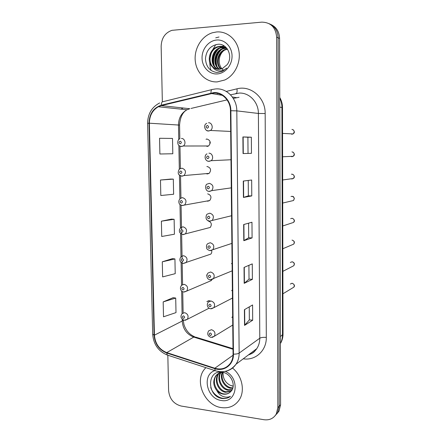 <?xml version="1.0" encoding="UTF-8"?>
<svg xmlns="http://www.w3.org/2000/svg" width="442" height="442" viewBox="0 0 442 442"><rect width="100%" height="100%" fill="white"/><g stroke="black" fill="none" stroke-linecap="round" stroke-linejoin="round"><path stroke-width="0.66" d="M206.06 173.64L207.375 173.955L209.177 173.369C211.497 170.126 210.862 167.85 207.27 166.535L206.867 166.562M206.839 201.022L207.773 201.198L209.74 200.524C211.845 197.331 211.154 195.104 207.668 193.845M207.624 228.122L210.27 227.442C212.182 224.304 211.442 222.127 208.06 220.912M208.397 254.946L210.779 254.128C211.718 253.122 212 251.885 211.613 250.421M206.95 274.852L206.558 275.195L206.9 275.051M210.326 301.002L209.221 300.687L206.85 301.61L208.751 300.682M206.933 146.468L208.591 145.982C211.154 142.694 210.58 140.363 206.867 138.987M232.089 263.161L231.442 263.692L232.089 263.432M232.376 290.035L231.625 290.665L232.376 290.295M232.658 316.671L231.823 317.384L232.663 316.897M184.336 292.024L186.723 291.074L183.701 291.985C179.855 291.25 179.756 286.946 181.706 285.228L184.121 284.317C187.518 285.587 188.386 287.841 186.723 291.074L211.27 280.593L211.823 279.775M216.58 31.962L212.514 32.741C201.657 35.946 193.999 48.631 195.248 60.803C196.386 72.991 206.182 82.516 217.215 81.897L224.763 79.996C234.608 75.51 240.956 62.786 238.934 51.106C237 39.404 227.055 30.995 216.58 31.962L212.514 32.741C201.657 35.946 193.999 48.631 195.248 60.803C196.386 72.991 206.182 82.516 217.215 81.897L224.763 79.996C234.608 75.51 240.956 62.786 238.934 51.106C237 39.404 227.055 30.995 216.58 31.962M205.862 367.639L204.364 369.357C194.193 381.49 204.823 405.585 221.37 407.596C229.011 408.596 234.973 406.01 239.255 399.85C245.316 390.861 242.105 375.689 232.514 368.059C242.105 375.689 245.316 390.861 239.255 399.85C234.973 406.01 229.011 408.596 221.37 407.596C204.823 405.585 194.193 381.49 204.364 369.357L205.862 367.639M213.84 93.052C222.519 92.433 230.542 100.892 230.459 110.743L233.061 354.097C233.067 357.534 232.205 360.567 230.459 363.191C226.542 368.374 221.326 370.053 214.812 368.241L166.745 352.606C159.275 349.545 155.17 343.727 154.429 335.163L149.385 123.207C149.501 115.671 152.479 110.185 158.319 106.754L161.358 105.61L213.84 93.052M213.834 92.593L161.286 105.179C153.446 107.831 149.357 113.843 149.015 123.219L154.07 335.124C154.833 343.898 159.037 349.854 166.689 352.998L214.751 368.645C224.1 371.998 233.824 364.639 233.459 354.147L230.873 110.727C230.962 100.627 222.735 91.958 213.834 92.593M275.278 415.546L277.692 412.48L279.222 406.165L278.128 37.808C277.819 30.973 274.852 26.277 269.244 23.719C274.852 26.277 277.819 30.973 278.128 37.808L279.222 406.165L277.692 412.48L275.278 415.546M249.244 306.892L249.343 319.909L244.542 325.4L252.686 320.218L252.575 304.958L244.404 309.698L244.542 325.4M249.343 319.881L252.686 320.218M248.912 265.327L249.023 279.117L244.177 283.344L252.388 279.35L252.272 263.88L244.039 267.421L244.177 283.344M249.023 279.095L252.388 279.35M251.459 153.33L243.045 153.562L251.459 153.33L251.343 137.208L242.901 136.943L243.045 153.562M248.028 153.346L247.901 137.258L242.901 136.943M247.901 137.258L251.343 137.208M248.244 180.441L248.365 195.85L243.426 197.441L251.774 195.917L251.658 180.016L243.282 181.06L243.426 197.441M248.365 195.839L251.774 195.917M248.581 223.177L248.697 237.768L243.802 240.697L252.084 237.923L251.968 222.238L243.664 224.547L243.802 240.697M248.697 237.752L252.084 237.923M167.833 355.28L168.595 390.562C169.49 398.828 173.678 403.988 181.165 406.038L263.962 419.718C269.46 420.414 273.576 418.491 276.311 413.961L277.847 407.612L276.659 37.172C275.697 27.338 270.725 22.327 261.752 22.144L171.938 30.332C165.093 32.774 161.496 38.095 161.148 46.299L162.347 101.842M173.159 297.676L163.181 301.903L163.512 316.798L176.004 312.599L175.712 298.057L173.06 297.659M170.722 179.065L160.474 180.016L160.816 195.519L173.623 194.253L173.319 179.126L170.623 179.065M159.545 138.28L159.893 153.998L172.811 153.755L172.502 138.434L159.545 138.28M172.358 258.653L162.291 261.813L162.628 276.907L175.22 273.664L174.927 258.929L172.258 258.642M161.391 221.188L161.728 236.487L174.43 234.216L174.126 219.293L171.446 219.11L161.391 221.188L174.126 219.293M160.474 180.016L173.319 179.126M162.291 261.813L174.927 258.929M163.181 301.903L175.712 298.057M276.659 414.071L279.062 411.021L280.582 404.734L279.582 38.437C279.272 31.647 276.327 26.979 270.747 24.432M220.773 69.079C214.779 64.206 217.315 51.554 225.613 49.322L227.326 48.951M221.155 68.98C215.497 63.957 218.149 51.714 226.265 49.532L227.519 49.228M219.282 69.3C211.972 65.178 213.961 50.907 222.978 48.482L226.199 48.029M219.652 69.272C212.668 64.935 214.801 51.068 223.641 48.692L226.497 48.239M217.823 69.284C209.265 66.173 210.536 50.255 220.298 47.626L222.707 47.178L224.956 47.305M218.182 69.311C209.933 65.919 211.403 50.421 220.972 47.841L225.276 47.465M212.58 67.002C214.514 68.654 216.729 69.422 219.221 69.306L222.332 68.576L227.022 64.792C233.415 57.068 227.514 43.531 218.282 44.239C210.635 45.371 206.364 50.156 205.458 58.582C206 66.77 209.851 71.416 217 72.51L221.995 71.477L226.74 68.112C224.199 70.256 221.459 71.173 218.514 70.864C216.011 70.527 214.033 69.239 212.58 67.002C206.513 61.979 209.11 49.045 217.569 46.753L220 46.299C222.641 46.15 225.055 47.001 227.254 48.847M216.746 69.118C207.309 66.963 207.906 49.769 218.254 46.974L220.68 46.52L223.978 46.885M223.95 70.438C217.729 66.775 217.646 55.703 223.707 50.714M216.679 40.023C208.624 40.62 201.839 49.095 202.038 58.057C202.116 67.029 209.11 74.46 217.116 73.947C225.122 73.565 232.21 65.162 232.056 55.985C232.028 46.797 224.735 39.294 216.679 40.023M216.121 44.487L215.646 45.062M215.166 45.692L212.519 50.029M211.182 53.305L209.884 59.129M209.712 62.377L210.21 67.466M210.342 68.112L210.95 70.372M221.392 44.653L221.74 44.764M214.248 65.681C212.585 59.129 214.127 53.488 218.867 48.753M220.271 47.631L223.945 45.78M216.889 66.239C215.309 59.841 216.818 54.316 221.414 49.675M222.834 48.526L224.934 47.294M225.022 47.25L225.586 47.001M213.58 64.372C212.563 58.747 213.878 53.836 217.536 49.637M219.331 47.979L223.707 45.642M216.226 64.897C215.293 59.443 216.574 54.675 220.072 50.598M221.89 48.885L224.658 47.161M224.724 47.128L225.398 46.835M232.73 388.347L230.486 388.231C224.243 387.231 219.409 378.672 222.193 372.396M232.873 387.872L231.1 387.733C225.039 386.744 220.227 378.645 222.646 372.368M231.956 390.032L228.022 390.247C221 389.225 216.254 378.7 220.486 372.694M232.177 389.64L228.641 389.739C221.823 388.722 217.028 378.706 220.895 372.595M230.857 391.468L225.514 392.297C218.149 391.242 213.469 379.855 218.326 374.015L218.95 373.275M219.238 372.982L220.309 372.092M231.177 391.12L226.144 391.778C218.79 390.734 214.121 379.369 218.972 373.54L219.32 373.103M219.597 372.799L220.337 372.092M216.939 390.75C218.779 392.618 220.884 393.75 223.254 394.142C226.216 394.535 228.685 393.706 230.669 391.656C236.752 386.275 231.155 373.236 222.387 372.247C206.994 369.418 206.729 395.247 221.16 398.336L221.901 398.474C225.127 398.938 227.973 398.231 230.42 396.352C228 397.457 225.392 397.43 222.591 396.264C220.21 395.209 218.326 393.369 216.939 390.75C213.149 385.767 212.746 380.827 215.735 375.932C217.563 373.617 219.978 372.424 222.983 372.363M229.912 392.38C228.066 393.8 225.967 394.292 223.608 393.855C216.204 392.789 211.503 381.319 216.387 375.451C217.663 373.772 219.359 372.661 221.47 372.131M233.183 386.291L230.044 385.209C225.094 382.429 222.785 378.159 223.122 372.396M230.044 385.209L233.194 386.175M214.911 370.595C201.541 374.672 206.718 398.877 221.282 400.458C236.989 403.811 240.713 377.888 225.282 371.335M230.42 396.352C224.321 401.574 213.409 396.369 210.751 387.452M226.249 91.439L236.951 88.831C250.719 84.98 265.487 97.671 265.167 113.539L266.311 337.417C263.371 337.18 261.194 337.45 259.786 338.229L258.393 113.456C258.548 102.113 249.178 92.372 239.028 93.091L230.503 94.815M266.311 337.417C266.625 350.567 255.542 360.7 243.459 358.843L243.233 358.816M248.443 354.904C251.896 353.793 254.675 351.71 256.774 348.65C258.774 345.622 259.78 342.147 259.786 338.229L239.15 353.086C239.161 357.296 238.105 361.02 235.995 364.247C233.437 367.982 229.995 370.313 225.674 371.247M210.95 93.013C210.922 90.56 211.475 89.361 212.619 89.417L215.619 88.936M154.07 335.124L152.689 334.158L147.611 123.373L149.015 123.219M166.689 352.998L167.336 355.053L168.043 355.285M211.828 89.61L163.242 101.621C161.96 101.616 161.308 102.804 161.286 105.179M214.751 368.645L215.243 370.705L215.856 370.904M233.459 354.147C236.067 354.175 237.967 353.821 239.15 353.086L236.813 110.87L230.873 110.727M216.116 88.903C226.912 88.096 236.934 98.61 236.813 110.87L258.393 113.456L265.167 113.539M217.254 93.627L217.95 93.455M277.847 407.612L280.582 404.734M276.659 37.172L279.582 38.437M182.651 107.947L181.248 109.174M236.951 88.831C237.354 91.892 236.951 93.466 235.741 93.555M154.429 335.163L182.22 321.036C182.883 328.975 186.728 334.329 193.756 337.097L233.006 349.257M166.745 352.606L193.756 337.097L195.695 337.124L233 348.666M214.812 368.241L233.033 355.263M239.067 97.29L233.282 98.406M211.027 93.455L222.332 95.328M232.315 96.975L236.437 97.654M161.358 105.61L189.822 108.732L186.96 109.776C181.452 112.931 178.623 117.986 178.474 124.942L178.756 139.666M227.066 99.881L191.038 108.439M149.385 123.207L179.568 125.103M178.866 145.412L179.325 169.38M179.435 175.076L179.888 198.801M179.993 204.458L180.447 227.939M180.551 233.569L180.993 256.802M181.104 262.404L181.54 285.383M181.651 290.974L182.082 313.693M182.187 319.279L182.22 321.036L183.264 320.008L183.883 324.279C185.723 330.323 189.314 334.495 194.657 336.787M244.039 240.592L243.901 224.481M243.664 197.381L243.52 181.027M243.282 153.556L243.139 136.954M244.409 283.195L244.271 267.322M244.774 325.207L244.636 309.56M280.416 343.445C281.775 340.898 282.455 338.091 282.466 335.025L281.919 107.428C281.897 104.124 281.173 101.036 279.747 98.157M279.769 107.091L282.504 107.638M279.742 97.478C281.56 100.566 282.477 103.942 282.504 107.605L283.024 334.196L280.399 336.627M280.416 343.556C282.129 340.699 282.996 337.583 283.024 334.196L283.024 334.053M291.654 134.252L293.057 133.937C294.842 131.777 294.466 130.263 291.93 129.384M208.497 122.765C212.143 122.473 213.663 128.572 210.414 130.467L208.618 131.036L206.779 130.528M207.326 125.451C205.757 126.412 205.773 127.335 207.364 128.219C208.933 127.257 208.922 126.335 207.326 125.451M210.254 142.429L210.254 143.092M181.397 138.451C184.911 138.197 186.391 144.197 183.259 146.004L181.546 146.529L180.027 146.158M180.209 143.832C181.712 142.91 181.695 142.009 180.154 141.131C178.656 142.048 178.673 142.948 180.209 143.832M209.834 143.335L209.84 142.147M206.287 139.053L206.132 139.457M290.847 156.396L291.952 156.695L293.217 156.291C294.82 154.153 294.4 152.672 291.952 151.855M208.933 153.203C212.42 152.987 214.05 158.695 211.072 160.7L209.049 161.391L207.508 161.01M207.768 155.971C206.21 156.888 206.221 157.805 207.806 158.711C209.364 157.794 209.353 156.882 207.768 155.971M291.145 178.795L291.969 178.966L293.355 178.485C294.803 176.375 294.339 174.933 291.969 174.159L291.422 174.225M209.27 191.436L208.259 191.193M231.282 187.856L211.696 190.646L209.088 191.358C204.773 191.364 205.011 184.248 207.215 184.093L209.364 183.336C213.177 184.668 213.956 187.104 211.696 190.646L209.48 191.447M208.204 186.192C206.652 187.071 206.663 187.977 208.243 188.905C209.795 188.032 209.784 187.126 208.204 186.192M291.466 201L293.477 200.524C294.781 198.447 294.284 197.044 291.985 196.303L291.013 196.508M209.563 221.177L209.038 221.061M231.58 215.735L209.469 221.133C207.48 220.431 206.502 219.807 206.536 219.265C205.757 218.895 205.856 214.359 207.475 214.038L209.79 213.177C213.48 214.464 214.309 216.84 212.282 220.309L209.9 221.21M208.635 216.121C207.088 216.961 207.105 217.856 208.674 218.807C210.221 217.972 210.21 217.077 208.635 216.121M291.781 223.006L293.582 222.414C294.764 220.376 294.234 219 292.002 218.287L290.665 218.696M231.879 243.398L212.834 249.697C214.668 246.304 213.79 243.984 210.21 242.73L207.751 243.675C206.53 244.581 206.182 246.095 206.707 248.227C206.707 249.023 207.757 249.818 209.851 250.62L212.834 249.697L210.32 250.686M209.066 245.758C207.525 246.559 207.541 247.443 209.099 248.415C210.641 247.619 210.63 246.73 209.066 245.758M209.177 173.369L184.01 175.562L181.712 176.098C179.308 175.093 178.248 174.325 178.524 173.789C177.806 173.286 178.496 168.888 180.109 168.778L181.949 168.187C185.773 169.606 186.458 172.065 184.01 175.562L182.098 176.187M180.772 173.623C182.27 172.745 182.253 171.85 180.717 170.949C179.225 171.833 179.242 172.723 180.772 173.623M181.949 176.181L180.866 175.927M209.74 200.524L182.215 205.475C180.242 204.834 179.214 204.099 179.132 203.27C178.43 201.486 178.883 199.834 180.48 198.32L182.502 197.635C186.204 199.005 186.944 201.403 184.728 204.839L182.651 205.563M181.325 203.132C182.817 202.292 182.8 201.408 181.275 200.48C179.789 201.325 179.806 202.209 181.325 203.132M182.342 205.536L181.723 205.392M210.27 227.442L182.712 234.586L179.817 232.619C178.977 230.857 179.33 229.171 180.872 227.575L183.043 226.807C186.64 228.133 187.43 230.481 185.419 233.851L183.192 234.658M181.877 232.359C183.364 231.553 183.347 230.68 181.828 229.73C180.347 230.536 180.364 231.415 181.877 232.359M219.011 36.995L215.74 37.819M232.172 270.841L210.226 279.836C206.524 279.322 206.06 275.134 208.049 273.023L210.624 272.001C214.105 273.228 215.016 275.499 213.364 278.814L210.641 279.869M209.486 275.106C207.955 275.869 207.967 276.747 209.525 277.742C211.061 276.979 211.044 276.101 209.486 275.106M292.085 244.824L293.676 244.155C294.742 242.15 294.19 240.802 292.018 240.111M292.372 266.454L293.753 265.741C294.726 263.775 294.151 262.46 292.035 261.786L290.344 262.482M232.459 298.057L213.873 307.665L210.607 308.77C207.154 308.312 206.42 304.09 208.364 302.068L211.038 300.985C214.425 302.201 215.37 304.428 213.873 307.665L211.436 308.803M209.906 304.173C208.381 304.897 208.397 305.765 209.944 306.781C211.469 306.057 211.458 305.19 209.906 304.173M292.626 287.913L293.825 287.184C294.709 285.256 294.118 283.963 292.052 283.3L290.306 284.04M232.746 325.052L214.359 336.252L210.978 337.434C207.657 336.008 206.895 333.809 208.69 330.831L211.447 329.699C214.751 330.898 215.718 333.086 214.359 336.252L212.215 337.434M210.326 332.964C208.806 333.649 208.817 334.511 210.359 335.544C211.878 334.859 211.867 333.997 210.326 332.964M210.779 254.128L183.209 263.421C179.098 262.559 179.259 258.421 181.286 256.542L183.585 255.697C187.077 256.99 187.911 259.288 186.082 262.592L183.463 263.443M182.424 261.305C183.905 260.537 183.889 259.669 182.375 258.703C180.9 259.471 180.916 260.338 182.424 261.305M182.966 289.98C184.441 289.245 184.424 288.388 182.916 287.399C181.447 288.134 181.463 288.991 182.966 289.98M209.088 308.19L187.342 319.301L184.192 320.29C180.767 318.61 180.082 316.389 182.143 313.632L184.651 312.665C187.96 313.925 188.861 316.135 187.342 319.301L185.192 320.317M183.502 318.378C184.971 317.682 184.955 316.831 183.458 315.826C181.993 316.522 182.01 317.373 183.502 318.378M248.349 354.976C254.537 352.716 254.365 351.484 256.774 348.65L235.995 364.247C230.58 370.993 223.663 373.147 215.243 370.705L167.336 355.053C158.418 351.329 153.54 344.406 152.689 334.285M159.667 102.947C151.816 107.052 147.799 113.854 147.606 123.351M276.311 413.961L279.062 411.021M182.866 107.97L181.546 109.207M158.319 106.754L186.96 109.776C182.612 112.213 180.148 117.312 179.568 125.075L179.833 138.943M179.966 146.131L180.397 168.756M180.529 175.794L180.955 198.248M181.087 205.182L181.552 229.757M181.601 232.304L181.634 234.172M181.64 234.288L182.098 258.725M182.148 261.25L182.181 262.962M182.181 263.128L182.59 284.593M182.723 291.698L183.126 312.908M206.779 123.296C202.657 125.069 205.348 131.478 208.326 130.942L210.414 130.467L230.68 131.445M293.162 129.738C295.554 132.478 293.681 133.412 293.057 133.937L282.565 133.407M208.591 145.982L183.259 146.004L181.209 146.435C175.988 145.838 177.723 138.689 179.756 138.943M206.983 153.849C203.795 155.413 204.889 161.203 208.707 161.297L211.072 160.7L230.984 159.755M293.007 152.12C295.593 154.689 293.775 155.811 293.217 156.291L282.615 156.772M292.836 174.347C295.587 176.607 293.924 178.038 293.355 178.485L282.67 179.982M292.648 196.419C293.212 196.265 293.781 196.955 294.355 198.502L293.477 200.524L282.72 203.049M292.438 218.348C295.797 220.425 293.974 221.945 293.582 222.414L282.775 225.967M226.265 49.532L225.613 49.322M223.641 48.692L222.978 48.482M220.972 47.841L220.298 47.626M218.254 46.974L217.569 46.753M218.972 373.54L218.326 374.015M216.387 375.451L215.735 375.932M292.223 240.133C294.499 241.056 294.98 242.398 293.676 244.155L282.825 248.724M292.261 261.797C294.416 262.587 294.913 263.902 293.753 265.741L282.88 271.338M291.775 283.3L292.085 283.289M292.295 283.3C294.51 284.493 295.018 285.786 293.825 287.184L282.93 293.792"/></g></svg>
